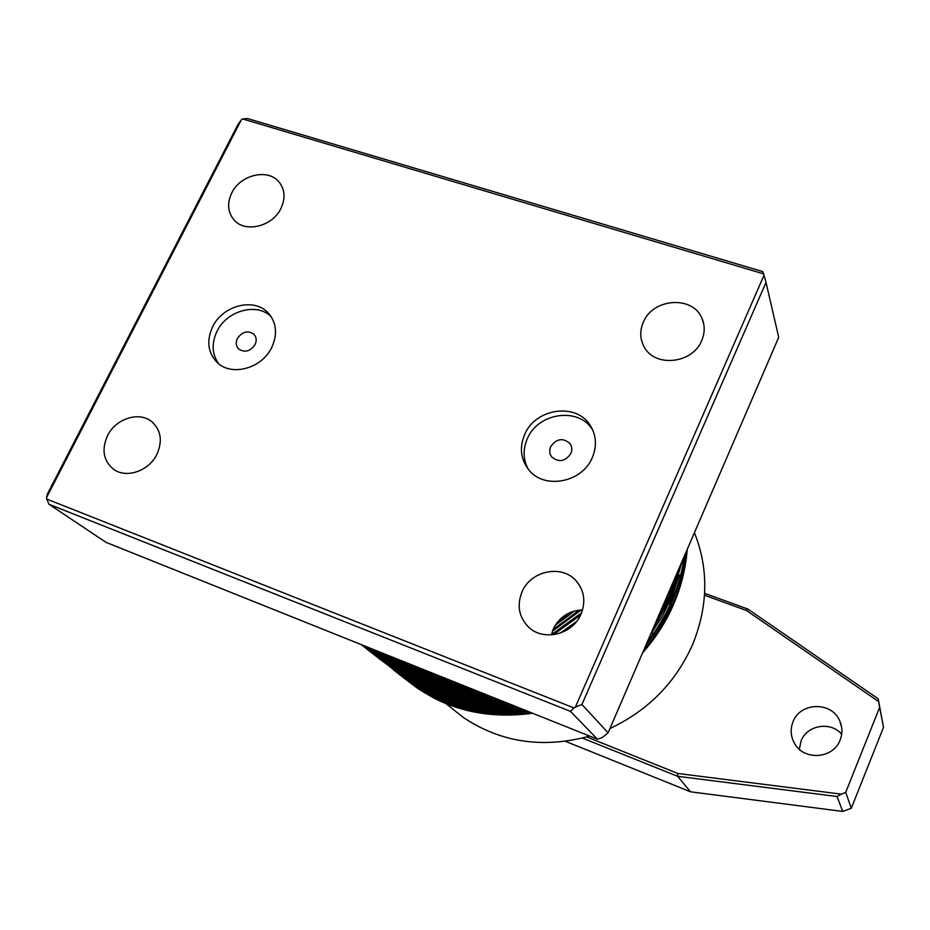 <?xml version="1.0" encoding="UTF-8"?>
<svg xmlns="http://www.w3.org/2000/svg" width="930" height="930" viewBox="0 0 930 930"><rect width="100%" height="100%" fill="white"/><g stroke="black" fill="none" stroke-linecap="round" stroke-linejoin="round"><path stroke-width="1.4" d="M652.174 632.307L652.628 634.737L652.174 632.307M237.394 338.485C235.546 342.647 235.999 346.181 238.766 349.075C244.892 352.889 250.321 351.389 255.076 344.588C256.889 340.496 256.471 337.009 253.797 334.126C247.682 330.197 242.207 331.65 237.394 338.485M550.7 446.632C549.142 450.376 549.479 453.805 551.711 456.909C558.767 462.71 565.149 461.606 570.846 453.596C572.357 449.946 572.066 446.598 569.974 443.54C562.941 437.519 556.512 438.553 550.7 446.632M212.61 326.86C206.239 341.054 207.878 353.028 217.539 362.805C231.989 376.766 262.202 368.21 271.816 347.262C277.791 333.8 276.489 322.268 267.933 312.678C253.867 297.356 222.596 305.482 212.61 326.86M271.014 316.433C256.575 302.32 226.641 310.713 216.946 331.429C211.366 343.426 211.935 354.191 218.655 363.746M524.706 434.38C519.277 447.353 520.591 459.118 528.647 469.685C543.876 489.808 582.134 482.751 592.271 457.665C597.153 445.854 596.363 434.926 589.887 424.894C575.74 402.388 535.378 408.456 524.706 434.38M592.77 430.055L592.189 429.183C578.111 406.794 537.982 412.815 527.391 438.588C522.8 449.225 523.044 459.374 528.135 469.057M107.496 435.693C101.335 449.76 103.428 461.001 113.797 469.429C126.538 478.776 149.056 470.929 156.926 454.305C162.797 440.785 160.983 429.834 151.474 421.441C138.872 411.165 115.634 418.744 107.496 435.693M551.339 634.899L553.257 629.099C559.36 616.985 569.125 610.592 582.54 609.952M522.032 591.864C516.696 605.418 518.894 617.183 528.635 627.134C543.469 641.746 572.81 634.527 581.029 614.091C585.912 601.652 584.296 590.585 576.182 580.901C561.976 564.161 530.716 570.601 522.032 591.864M643.327 322.21C639.724 330.662 639.933 338.741 643.932 346.472C654.197 367.769 692.583 364.002 701.72 340.554C704.963 332.847 705.01 325.384 701.871 318.176C692.676 295.275 652.825 298.216 643.327 322.21M231.768 192.94C226.932 203.321 227.711 212.354 234.116 220.038C245.253 233.209 272.571 226.502 280.953 208.39C285.545 198.427 284.952 189.697 279.163 182.175C268.352 168.156 240.393 174.584 231.768 192.94M609.941 728.539C648.222 710.474 675.808 682.422 692.687 644.385C708.183 605.988 708.765 568.753 694.431 532.681M679.272 574.984L669.798 604.023M524.753 710.102L516.197 710.706M500.328 710.648L477.997 707.881M470.615 706.242L458.688 702.766M526.857 711.776L528.484 711.601M644.072 649.431C655.883 635.62 665.357 620.554 672.483 604.221M687.258 549.328C685.77 568.218 681.318 586.342 673.878 603.698C666.38 621.298 655.929 637.724 642.549 652.965M643.641 650.407C656.301 635.632 666.229 619.787 673.436 602.896C680.574 586.237 684.968 568.858 686.642 550.734M685.201 554.094C683.166 570.439 678.935 586.144 672.483 601.187C665.961 616.474 657.185 630.947 646.152 644.606M647.419 641.665C657.65 628.599 665.857 614.835 672.03 600.373C678.133 586.156 682.26 571.322 684.422 555.884M682.527 560.279L671.065 598.653L661.881 617.09L650.384 634.795M651.942 631.191L670.611 597.827L681.481 562.72M678.702 569.16L669.635 596.084L655.79 622.251M658.045 617.043L669.17 595.258L676.97 573.171M381.637 653.488L382.474 654.627M382.858 655.15L383.706 656.255M384.102 656.766L384.939 657.859M385.334 658.359L386.183 659.417M386.589 659.905L387.438 660.939M387.845 661.428L388.694 662.439M389.1 662.904L389.961 663.892M390.368 664.357L391.239 665.322M391.646 665.775L392.518 666.729M392.925 667.17L393.797 668.089M394.204 668.519L395.076 669.426M395.494 669.856L396.366 670.739M396.785 671.158L397.668 672.018M398.075 672.425L398.958 673.274M399.377 673.669L400.26 674.494M400.679 674.889L401.574 675.703M401.993 676.075L417.07 687.979L433.101 697.616C462.756 712.985 495.923 718.192 532.576 713.24M381.219 653.313L382.044 654.441M382.439 654.964L383.276 656.069M383.672 656.58L384.52 657.661M384.915 658.161L385.764 659.219M386.171 659.707L387.02 660.742M387.426 661.218L388.287 662.23M388.694 662.695L389.554 663.683M389.961 664.136L390.821 665.101M391.228 665.555L392.1 666.496M392.518 666.938L393.39 667.856M393.797 668.286L394.669 669.193M395.087 669.612L395.971 670.495M396.378 670.902L397.261 671.774M397.68 672.169L398.563 673.018M398.982 673.413L399.865 674.238M400.284 674.622L401.167 675.436M401.597 675.808L416.28 687.363C449.167 709.799 487.494 718.251 531.251 712.706M528.414 711.566C485.042 716.739 447.074 708.207 414.489 685.968L406.84 680.318M405.073 678.935L413.652 685.305C446.075 707.451 483.879 716.019 527.066 711.032M524.16 709.869C481.38 714.484 443.947 705.823 411.851 683.899L404.155 678.226M402.376 676.819L410.99 683.225C442.936 705.056 480.206 713.752 522.788 709.311M519.824 708.125C477.66 712.194 440.785 703.417 409.177 681.806L394.866 670.6M394.704 670.449L393.785 669.635M393.355 669.24L392.448 668.403M392.018 668.007L391.112 667.147M390.681 666.74L389.775 665.868M389.345 665.45L388.449 664.555M388.019 664.125L387.124 663.206M386.694 662.776L385.799 661.835M385.38 661.393L384.485 660.428M384.067 659.975L383.172 658.998M382.753 658.533L381.87 657.522M381.451 657.045L380.568 656.022M380.161 655.534L379.277 654.488M378.87 653.988L377.999 652.918M377.58 652.407L376.72 651.314M399.656 674.692L408.317 681.132C439.762 702.638 476.462 711.45 518.417 707.567M515.383 706.347C473.882 709.869 437.577 700.976 406.48 679.691L398.726 673.971M396.912 672.541L405.608 679.005C436.542 700.185 472.661 709.113 513.953 705.777M510.849 704.533C470.034 707.498 434.333 698.5 403.748 677.552L395.959 671.809M394.134 670.367L402.876 676.866C433.287 697.709 468.778 706.73 509.373 703.94M506.199 702.673C466.104 705.08 431.043 695.989 401.004 675.401L393.181 669.635M371.151 648.605L372.058 649.663M372.488 650.151L373.407 651.186M373.837 651.674L374.755 652.686M375.197 653.151L376.115 654.139M376.545 654.604L377.475 655.569M377.917 656.01L378.847 656.964M379.289 657.394L380.219 658.324M380.661 658.754L381.591 659.649M382.032 660.067L382.974 660.951M383.416 661.37L384.357 662.23M384.799 662.625L400.121 674.703C429.974 695.187 464.837 704.301 504.699 702.069M501.444 700.767C462.105 702.627 427.707 693.443 398.226 673.227L383.672 661.835M383.334 661.532L382.393 660.684M381.939 660.277L380.998 659.393M380.544 658.986L379.603 658.091M379.161 657.661L378.219 656.743M377.778 656.313L376.836 655.371M376.394 654.929L375.464 653.964M375.023 653.511L374.093 652.535M373.651 652.069L372.721 651.058M372.291 650.582L371.361 649.559M370.93 649.07L370.14 648.163M369.698 647.989L370.396 648.78M370.838 649.268L371.768 650.291M372.198 650.768L373.139 651.767M373.569 652.232L374.511 653.209M374.953 653.662L375.894 654.627M376.336 655.069L377.278 655.999M377.72 656.429L378.661 657.347M379.115 657.766L380.056 658.661M380.51 659.079L381.451 659.951M381.904 660.358L397.331 672.529C426.626 692.629 460.815 701.836 499.898 700.15M496.562 698.814C458.037 700.127 424.313 690.862 395.413 671.03L380.8 659.591M380.428 659.254L379.463 658.382M379.01 657.975L378.057 657.092M377.615 656.673L376.65 655.766M376.208 655.336L375.255 654.406M374.813 653.964L373.86 653.023M373.418 652.569L372.477 651.593M372.035 651.14L371.093 650.14M370.651 649.675L369.71 648.652M369.175 648.361L370.117 649.373M370.57 649.849L371.512 650.837M371.954 651.291L372.907 652.256M373.349 652.709L374.302 653.65M374.755 654.092L375.708 655.011M376.15 655.441L377.115 656.348M377.568 656.766L378.522 657.65M378.975 658.056L394.518 670.321C423.22 690.025 456.711 699.313 494.981 698.174M491.552 696.803C453.875 697.57 420.883 688.235 392.576 668.81L377.906 657.324M377.487 656.94L376.511 656.069M376.057 655.65L375.092 654.755M374.639 654.336L373.674 653.418M373.221 652.976L372.267 652.046M371.814 651.605L370.861 650.64M370.407 650.186L369.454 649.198M369.001 648.733L368.059 647.733M367.524 647.431L368.478 648.431M368.931 648.896L369.884 649.872M370.338 650.326L371.303 651.279M371.756 651.732L372.721 652.662M373.174 653.092L374.139 654.011M374.592 654.429L375.569 655.325M376.022 655.731L391.67 668.1C419.767 687.398 452.515 696.744 489.912 696.152M486.39 694.733C449.62 694.966 417.384 685.573 389.717 666.566L366.792 648.989M374.511 654.604L373.535 653.72M373.07 653.302L372.093 652.407M371.64 651.977L370.663 651.047M370.21 650.605L369.245 649.652M368.78 649.21L367.815 648.233M367.362 647.78L366.397 646.78M379.824 659.172L388.798 665.845C416.256 684.713 448.237 694.117 484.716 694.059M481.089 692.606C445.261 692.304 413.838 682.864 386.822 664.299L378.824 658.405M376.871 656.871L385.892 663.578C412.688 681.992 443.843 691.432 479.357 691.92M475.602 690.409C440.797 689.572 410.223 680.109 383.904 662.009L375.86 656.08M373.895 654.534L382.962 661.277C409.061 679.214 439.344 688.688 473.812 689.7M469.941 688.142C436.217 686.782 406.55 677.296 380.951 659.707L372.872 653.744M370.884 652.174L379.998 658.963C405.352 676.389 434.717 685.863 468.081 687.398M464.058 685.782C431.497 683.91 402.795 674.436 377.964 657.371L368.338 650.175M367.838 649.803L377.01 656.615C401.574 673.506 429.951 682.969 462.129 685.015M457.932 683.329C426.614 680.946 398.958 671.507 374.953 655.011L373.988 654.255C397.715 670.553 425.022 679.981 455.921 682.527M364.769 647.396L373.976 654.243M451.527 680.772C421.569 677.889 395.029 668.507 371.907 652.628L362.165 645.35M361.665 644.967L370.93 651.86C393.75 667.531 419.907 676.889 449.411 679.923M444.784 678.063C416.303 674.715 390.984 665.427 368.826 650.21L367.838 649.442C389.67 664.427 414.571 673.669 442.541 677.168M437.623 675.203C410.781 671.39 386.81 662.253 365.723 647.78L361.305 644.63M361.456 644.688L364.723 646.989C385.439 661.218 408.944 670.298 435.228 674.238M429.916 672.111C404.91 667.891 382.463 658.963 362.572 645.315L361.956 644.885M362.293 645.025C381.579 658.091 403.248 666.775 427.3 671.065M421.441 668.717C400.156 664.45 380.777 656.685 363.293 645.42M363.932 645.676C380.451 656.034 398.645 663.323 418.512 667.542M411.746 664.834C395.25 660.858 379.928 654.72 365.781 646.42M366.99 646.908C379.789 654.15 393.529 659.649 408.224 663.415M571.811 626.483L566.719 630.133M399.365 659.87L370.872 648.466M374.093 649.745L393.797 657.65M560.36 633.074L576.681 621.368M580.529 615.183L553.35 634.713M551.409 634.597L581.552 612.847M581.227 609.975L552.408 631.226M553.094 629.494L579.355 610.115M574.601 610.975L555.315 625.216M557.07 622.682L571.671 611.894M573.961 707.939L570.474 711.369L49.034 504.281L106.078 542.388L597.432 739.211L602.187 737.618L608.092 732.817L581.924 704.487L575.391 707.079L764.03 275.245L763.623 273.885L242.625 118.935L241.416 119.679L46.5 497.69L46.674 499.038L573.961 707.939L575.391 707.079M608.092 732.817L778.712 337.346L766.018 282.418L581.924 704.487M242.625 118.935L247.624 118.575L762.751 271.583L763.623 273.885M46.5 497.69L47.651 493.528L237.941 124.562L241.416 119.679M570.474 711.369L597.432 739.211M518.801 708.242L519.882 708.149M653.534 627.483C661.893 614.695 668.403 601.361 673.053 587.493M388.868 656.359L390.042 657.696M390.6 658.324L391.809 659.649M392.39 660.277L393.657 661.602M394.262 662.23L395.575 663.567M396.215 664.194L397.598 665.543M398.261 666.182L399.726 667.554M400.435 668.205L401.993 669.6M402.76 670.274L404.434 671.716M405.259 672.402L407.084 673.901M407.991 674.622L410.025 676.191M411.037 676.959L413.327 678.644M414.478 679.458L417.14 681.283M418.5 682.19L421.685 684.213M423.348 685.224L427.323 687.526M429.451 688.688L434.717 691.374M437.646 692.757L445.226 695.989M449.667 697.663L462.059 701.511M469.987 703.394L495.55 706.626L494.004 705.242M661.962 607.964L670.577 587.981M387.659 655.906L388.88 657.254M389.461 657.882L390.728 659.231M391.344 659.858L392.658 661.207M393.297 661.846L394.692 663.206M395.366 663.846L396.831 665.229M397.54 665.88L399.11 667.298M399.877 667.961L401.562 669.414M404.69 671.82L402.388 670.112L404.225 671.623M405.131 672.344L407.166 673.936M408.177 674.703L410.479 676.389M411.641 677.214L414.303 679.051M415.664 679.958L418.849 681.992M420.5 683.004L424.487 685.317M426.614 686.48L431.88 689.188M434.798 690.572L442.366 693.815M446.795 695.489L459.153 699.372M467.058 701.267L492.482 704.58M386.496 655.464L387.775 656.824M388.391 657.463L389.717 658.824M390.356 659.463L391.763 660.835M392.437 661.486L393.913 662.881M394.622 663.543L396.203 664.962M396.959 665.636L398.656 667.101M399.482 667.798L401.33 669.321L399.319 667.728M402.237 670.053L404.283 671.646M405.294 672.413L407.596 674.122M408.758 674.948L411.432 676.796M412.792 677.703L415.977 679.737M417.64 680.76L421.616 683.085M423.743 684.259L429.009 686.968M431.927 688.363L439.483 691.618M443.901 693.303L456.223 697.198M464.093 699.116L489.401 702.51M384.253 653.813L384.788 654.394M385.404 655.034L386.741 656.417M387.392 657.057L388.798 658.44M389.472 659.103L390.96 660.509M391.67 661.172L393.25 662.602M394.029 663.288L395.727 664.764M396.552 665.462L398.4 666.996M405.852 672.657L408.526 674.506M409.898 675.424L413.083 677.47M414.745 678.493L418.721 680.83M420.848 682.004L426.114 684.724M429.021 686.119L436.565 689.397M440.983 691.083L453.259 695.012M461.106 696.954L486.285 700.418M383.16 653.383L383.741 653.976M384.392 654.627L385.799 656.034M386.485 656.685L387.973 658.103M388.694 658.777L390.286 660.219M391.053 660.904L392.762 662.393M393.599 663.102L395.448 664.648L393.39 663.02M396.366 665.38L398.424 666.996M399.447 667.787L401.76 669.507M402.923 670.344L405.596 672.204M406.968 673.122L410.153 675.18M411.827 676.215L415.803 678.551M417.93 679.737L423.185 682.469M426.091 683.864L433.624 687.154M438.03 688.851L450.271 692.804M458.095 694.757L483.147 698.302M382.172 652.988L382.776 653.581M383.462 654.255L384.962 655.685M385.683 656.359L387.275 657.812M388.054 658.51L389.763 659.998M390.6 660.719L392.472 662.265M396.471 665.427L398.796 667.159M399.958 668.007L402.644 669.879M404.004 670.797L407.2 672.867M408.875 673.901L412.85 676.25M414.978 677.435L420.232 680.179M423.138 681.585L430.66 684.887M435.042 686.596L447.26 690.572M455.049 692.536L479.973 696.163M551.374 634.76L581.401 613.219M552.966 629.773L579.739 610.068M450.283 707.091L463.094 717.286C500.642 742.512 542.841 748.79 589.667 736.107M49.034 504.281L46.674 499.038M764.03 275.245L766.018 282.418M799.347 749.255L801.044 741.024C806.856 725.051 830.699 720.994 841.685 734.212M840.15 739.931C833.536 758.682 804.299 761.042 794.743 743.756C790.686 736.734 790.093 729.457 792.965 721.901C800.009 702.138 831.618 701.197 839.662 720.704C842.475 727.028 842.638 733.433 840.15 739.931M704.626 593.352L747.906 609.08L878.176 698.779L883.5 727.318L851.299 808.275L842.743 811.425L837.035 796.51L677.575 776.294L582.424 738.083M883.5 727.318L879.652 707.335L845.719 792.337L851.299 808.275M565.428 741.315L690.548 791.814L677.575 776.294L677.854 773.481L841.429 794.15L845.719 792.337M690.548 791.814L842.743 811.425M513.093 710.241L509.966 708.986M508.478 708.393L505.269 707.102M503.735 706.486L500.445 705.161M498.864 704.533L495.481 703.173M493.865 702.522L490.366 701.115M489.285 701.115L490.901 702.534M491.656 703.196L493.249 704.591M496.318 707.277L497.887 708.648M498.62 709.288L500.154 710.636M879.652 707.335L878.652 701.592L746.441 610.475L704.522 595.223M586.749 736.944L677.854 773.481M841.429 794.15L837.035 796.51M878.176 698.779L878.652 701.592M746.441 610.475L747.906 609.08M417.07 687.979L416.28 687.363M414.501 685.968L413.652 685.305M411.851 683.899L411.002 683.236M409.177 681.806L408.317 681.132M406.48 679.691L405.62 679.016M403.76 677.563L402.888 676.877M401.004 675.413L400.121 674.715M398.226 673.227L397.331 672.529M395.424 671.03L394.518 670.332M392.588 668.81L391.67 668.1M389.728 666.577L388.798 665.845M386.834 664.311L385.904 663.578M383.904 662.021L382.962 661.288M380.951 659.707L380.01 658.963M377.975 657.371L377.01 656.615M371.919 652.628L370.93 651.86M368.838 650.221L367.85 649.442M365.723 647.78L364.723 647.001M463.094 717.286L445.714 703.452M444.924 702.813L443.226 701.464M442.413 700.813L440.704 699.453M439.89 698.802L438.146 697.419M437.333 696.768L435.577 695.373M434.752 694.71L433.892 694.024M279.163 182.175L280.802 184.431M701.871 318.176L703.708 323.884M576.182 580.901L580.122 586.377M151.474 421.441L153.369 423.057M592.189 429.183L589.887 424.894M270.235 315.351L267.933 312.678M570.997 445.296L569.974 443.54M254.483 334.881L253.797 334.126M839.662 720.704L841.638 727.26"/></g></svg>
